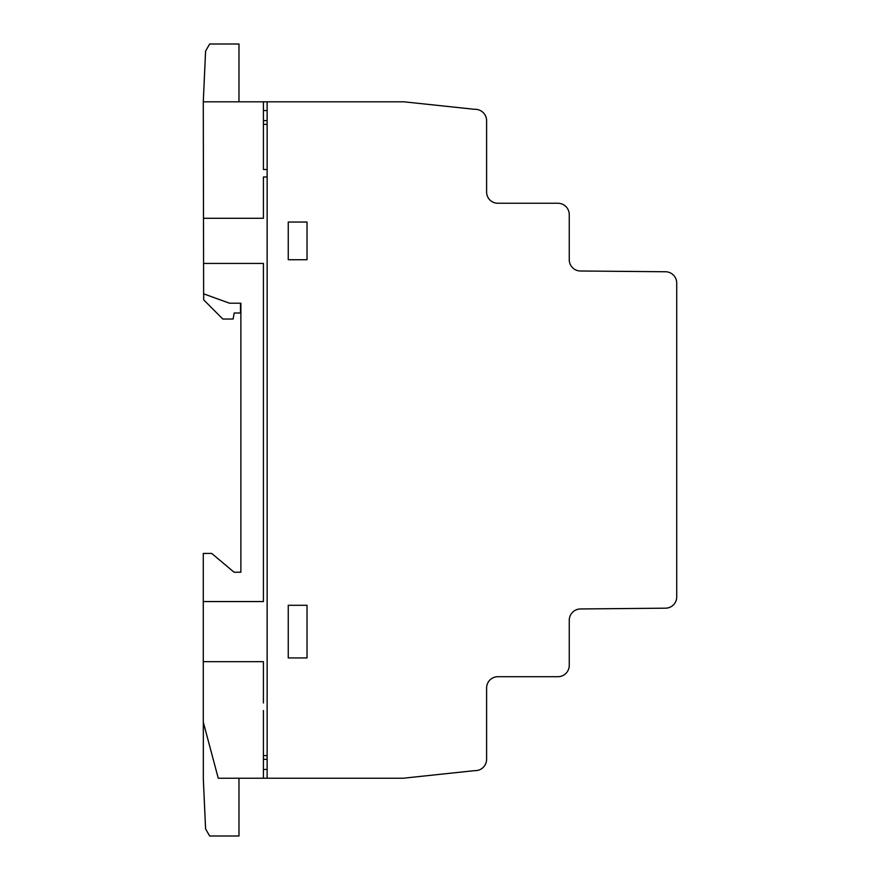 <?xml version="1.0" encoding="UTF-8"?>
<svg xmlns="http://www.w3.org/2000/svg" width="880" height="880" viewBox="0 0 880 880"><rect width="100%" height="100%" fill="white"/><g stroke="black" fill="none" stroke-linecap="round" stroke-linejoin="round"><path stroke-width="1.32" d="M203.28 101.816L403.942 101.816L474.628 109.318A11.418 11.418 0 0 1 486.607 120.824L486.607 192.027A11.209 11.209 0 0 0 497.783 203.247L557.931 203.247A11.363 11.363 0 0 1 569.261 214.632L569.261 259.699A11.253 11.253 0 0 0 580.393 270.996L665.566 271.755A11.33 11.33 0 0 1 676.72 283.085L676.72 596.959A11.231 11.231 0 0 1 665.566 608.179L580.492 608.96A11.33 11.33 0 0 0 569.261 620.268L569.261 665.401A11.363 11.363 0 0 1 557.865 676.709L497.926 676.709A11.286 11.286 0 0 0 486.607 687.984L486.607 759.341A11.363 11.363 0 0 1 474.65 770.638L403.304 778.217L218.251 778.217L203.28 722.106L203.28 553.443L211.717 553.443L234.08 572.22L240.878 572.22L240.878 303.215L229.559 303.215L203.632 293.843L203.28 101.816L205.59 51.073L209.671 44L238.975 44L238.975 101.816M240.493 303.215L240.493 312.994L234.201 312.994L233.101 319.033L222.805 319.033L203.665 299.827L203.665 293.854M238.975 778.217L238.975 836L209.671 836L205.59 828.938L203.324 779.053L203.324 722.249M263.417 755.601L267.135 755.601M267.135 759.341L263.417 759.341M263.417 769.549L267.135 769.373M288.244 657.932L307.032 657.932L307.032 605.297L288.244 605.297L288.244 657.932M203.28 661.672L263.417 661.672L263.417 702.977M203.577 263.439L263.417 263.439L263.417 601.557L203.28 601.557M263.417 710.534L263.417 778.217M288.244 222.046L288.244 259.721L307.032 259.721L307.032 222.046L288.244 222.046M267.135 176.979L263.417 176.979L263.417 218.295L203.489 218.295M263.417 101.816L263.417 169.499L267.135 169.499M267.135 110.583L263.417 110.517M267.135 101.816L267.135 778.14M263.417 120.626L267.135 120.626M267.135 124.355L263.417 124.355"/></g></svg>
